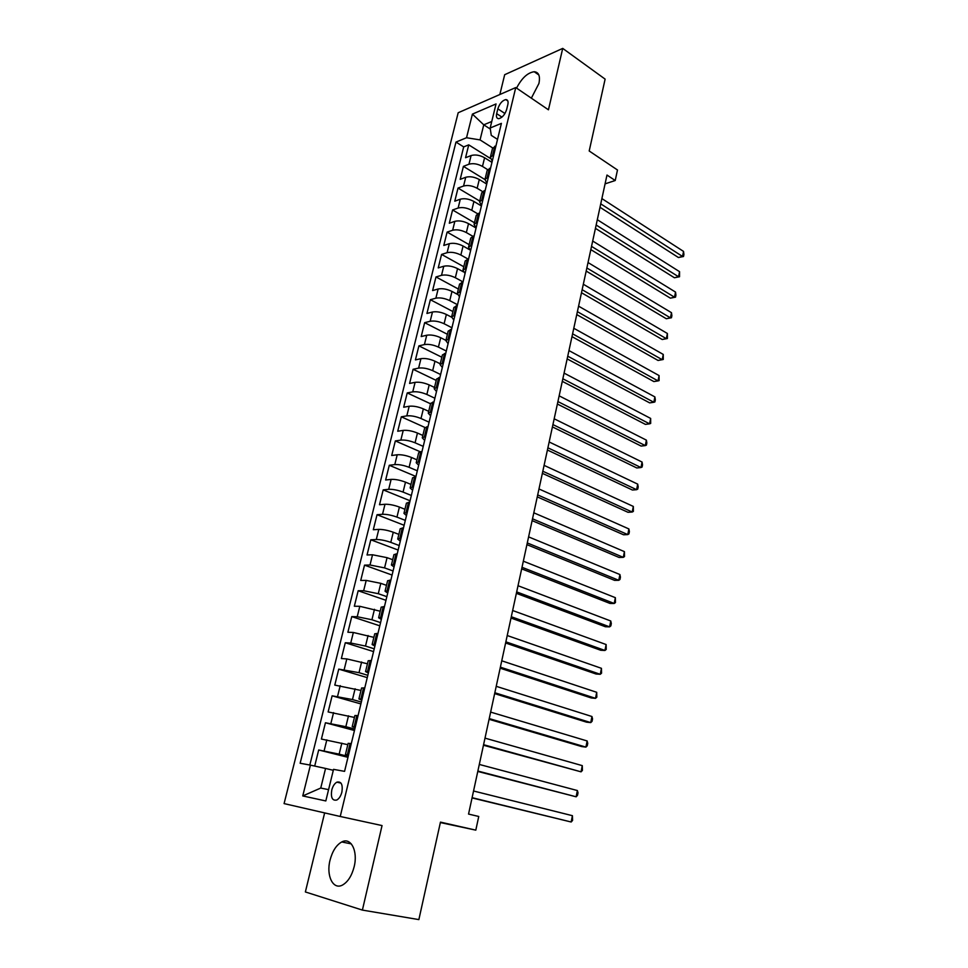 <?xml version="1.0" encoding="UTF-8"?>
<svg xmlns="http://www.w3.org/2000/svg" width="968" height="968" viewBox="0 0 968 968"><rect width="100%" height="100%" fill="white"/><g stroke="black" fill="none" stroke-linecap="round" stroke-linejoin="round"><path stroke-width="1.45" d="M354.143 866.771C358.16 850.993 350.864 836.896 341.764 841.954C336.356 844.991 332.46 851.029 330.052 860.104C325.95 875.641 333.113 890.403 342.611 884.982C347.948 881.86 351.795 875.786 354.143 866.771M531.347 98.167L538.922 83.49C540.374 76.097 538.801 72.176 534.203 71.729C527.62 72.66 521.74 78.118 516.561 88.112M341.885 792.114C342.962 784.552 341.293 781.224 336.888 782.156C334.529 783.487 332.823 786.125 331.758 790.045C330.657 797.632 332.339 800.96 336.791 800.016C339.139 798.673 340.833 796.035 341.885 792.114M324.643 812.902L305.368 891.951L362.395 910.089L418.866 919.6L440.464 822.122L475.808 830.145L478.749 816.472L468.548 814.076L606.984 175.051L615.224 180.52L617.487 169.993L589.197 150.984L605.121 79.122L562.723 48.4L504.679 74.705L499.851 94.513M458.179 112.748L284.084 803.597L340.24 816.484L515.75 87.556L458.179 112.748M491.962 162.37L484.593 157.748C479.753 155.11 475.252 154.372 471.089 155.558L465.548 157.736L468.742 144.861L490.401 158.462M487.582 169.594L482.475 166.423C477.623 163.798 473.11 163.06 468.948 164.221L463.406 166.363L484.956 179.576M463.406 166.363L460.187 179.358L465.729 177.277C469.891 176.164 474.417 176.902 479.281 179.503L486.71 184.053M481.411 205.942L473.921 201.465C469.02 198.9 464.483 198.15 460.308 199.202L454.779 201.187L458.021 188.07L479.729 201.066M476.062 228.024L468.524 223.644C463.575 221.115 459.026 220.341 454.851 221.333L449.309 223.221L452.588 209.971L474.465 222.749M469.625 249.744L463.067 246.017C458.082 243.537 453.508 242.75 449.334 243.682L443.792 245.461L447.107 232.09L469.153 244.638M463.369 271.827L457.549 268.62C452.54 266.176 447.942 265.377 443.767 266.236L438.226 267.906L441.577 254.415L463.793 266.744M457.392 294.332L451.983 291.428C446.938 289.033 442.315 288.222 438.141 289.008L432.611 290.569L435.987 276.945L458.384 289.045M451.596 317.189L446.369 314.467C441.287 312.107 436.641 311.285 432.466 312.011L426.936 313.45L430.349 299.705L452.915 311.551M445.921 340.373L440.706 337.723C435.576 335.4 430.917 334.577 426.731 335.218L421.201 336.561L424.649 322.671L447.397 334.287M440.246 363.799L434.971 361.209C429.804 358.934 425.134 358.087 420.947 358.668L415.417 359.89L418.902 345.866L441.831 357.228M434.499 387.454L429.187 384.913C423.984 382.699 419.289 381.84 415.103 382.336L409.585 383.437L413.094 369.28L436.217 380.4M428.703 411.339L423.355 408.871C418.103 406.693 413.384 405.81 409.198 406.245L403.68 407.226L407.226 392.923L430.542 403.777M422.859 435.455L417.45 433.047C412.162 430.917 407.431 430.034 403.233 430.385L397.727 431.244L401.309 416.809L424.94 427.457M416.942 459.824L411.497 457.477C406.173 455.396 401.405 454.5 397.219 454.766L391.713 455.504L395.331 440.924L420.185 451.741M410.976 484.423L405.483 482.149C400.111 480.116 395.331 479.196 391.132 479.39L385.639 479.995L389.293 465.269L415.938 476.474M404.939 509.277L399.409 507.063C393.988 505.09 389.184 504.159 384.998 504.267L379.504 504.739L383.195 489.869L410.057 500.759M398.852 534.384L393.262 532.231C387.817 530.307 382.989 529.363 378.791 529.387L373.309 529.726L377.036 514.71L404.128 525.273M392.706 559.734L387.067 557.665L372.523 554.773L367.041 554.979L370.804 539.793L398.138 550.042M386.486 585.35L380.799 583.341L366.194 580.413L360.725 580.473L364.525 565.143L392.076 575.053M380.206 611.219L359.806 606.307L354.336 606.234L358.172 590.746L385.966 600.305M373.866 637.367L353.344 632.479L347.887 632.249L351.759 616.604L379.795 625.824M367.453 663.782L346.822 658.918L341.365 658.543L345.286 642.74L373.551 651.585M360.979 690.462L334.783 685.102L338.739 669.13L367.259 677.624M354.433 717.433L328.128 711.94L332.121 695.81L360.895 703.918M347.827 744.682L321.4 739.056L325.442 722.757L354.457 730.489M497.842 108.827L496.669 113.655C496.015 116.922 496.717 118.604 498.786 118.689C502.307 117.721 504.921 114.635 506.663 109.432L507.837 104.58C508.49 101.337 507.789 99.68 505.768 99.583C502.235 100.527 499.597 103.612 497.842 108.827L504.945 113.522M490.328 129.071L483.758 124.824L480.055 139.9L466.54 137.734L455.976 142.078L300.141 763.256L310.413 765.131L302.754 795.938L325.817 800.947L333.536 769.354L344.572 771.363L501.4 123.372L490.171 127.994L491.272 135.363L497.528 139.38M466.54 137.734L472.408 114.115L496.039 103.939L490.171 127.994M348.19 756.419L339.151 754.145L341.837 743.134M354.796 729.098L345.842 726.702L348.504 715.8M361.342 702.054L352.473 699.549L355.099 688.756M367.816 675.301L359.019 672.675L361.621 662.003M374.229 648.814L365.505 646.067L368.082 635.516M380.569 622.605L371.93 619.75L374.471 609.295M386.849 596.663L378.282 593.699L380.799 583.341M393.069 570.975L384.574 567.901L387.067 557.665M399.215 545.553L390.794 542.37L393.262 532.231M405.314 520.385L396.953 517.106L399.409 507.063M411.339 495.471L403.063 492.083L405.483 482.149M417.317 470.799L409.101 467.314L411.497 457.477M423.222 446.369L415.078 442.799L417.45 433.047M429.078 422.181L420.995 418.515L423.355 408.871M434.874 398.235L426.864 394.472L429.187 384.913M440.609 374.519L432.672 370.659L434.971 361.209M446.296 351.033L438.419 347.089L440.706 337.723M451.923 327.765L444.106 323.736L446.369 314.467M457.501 304.726L449.745 300.612L451.983 291.428M463.031 281.918L455.335 277.719L457.549 268.62M467.883 258.964L460.865 255.032L463.067 246.017M472.662 236.204L466.346 232.562L468.524 223.644M477.551 213.734L471.767 210.31L473.921 201.465M482.536 191.531L477.151 188.264L479.281 179.503M468.742 144.861L463.696 146.906L309.82 765.022M339.151 754.145L318.69 749.982L314.697 766.075M325.442 722.757L345.842 726.702M332.121 695.81L352.473 699.549M338.739 669.13L359.019 672.675M345.286 642.74L350.743 643.018L365.505 646.067M351.759 616.604L357.228 616.737L371.93 619.75M358.172 590.746L363.653 590.734L378.282 593.699M364.525 565.143L370.006 564.997L384.574 567.901M370.804 539.793L376.298 539.515C380.484 539.515 385.325 540.471 390.794 542.37M377.036 514.71L382.517 514.286C386.716 514.202 391.532 515.145 396.953 517.106M383.195 489.869L388.688 489.312C392.875 489.155 397.666 490.074 403.063 492.083M389.293 465.269L394.787 464.592C398.985 464.35 403.753 465.257 409.101 467.314M395.331 440.924L400.837 440.113C405.023 439.787 409.779 440.682 415.078 442.799M401.309 416.809L406.814 415.877C411.013 415.478 415.732 416.349 420.995 418.515M407.226 392.923L412.743 391.871C416.93 391.399 421.637 392.27 426.864 394.472M413.094 369.28L418.612 368.106C422.798 367.562 427.481 368.409 432.672 370.659M418.902 345.866L424.42 344.572C428.606 343.955 433.277 344.789 438.419 347.089M424.649 322.671L430.179 321.267C434.354 320.577 439 321.4 444.106 323.736M430.349 299.705L435.878 298.18C440.053 297.418 444.675 298.229 449.745 300.612M435.987 276.945L441.517 275.323C445.704 274.488 450.301 275.287 455.335 277.719M441.577 254.415L447.107 252.684C451.282 251.777 455.868 252.563 460.865 255.032M447.107 232.09L452.649 230.251C456.823 229.283 461.385 230.057 466.346 232.562M452.588 209.971L458.13 208.035C462.305 207.007 466.854 207.757 471.767 210.31M458.021 188.07L463.563 186.025C467.738 184.924 472.263 185.674 477.151 188.264M493.837 154.59L490.352 157.288L492.264 161.087M495.979 145.744L492.482 148.491L490.389 157.131M490.619 167.912L487.134 170.562L485.016 179.286M486.928 183.146L484.968 179.443L488.453 176.841M485.198 190.297L481.725 192.838L479.584 201.659M481.544 205.422L479.547 201.804L483.02 199.299M479.729 212.887L476.268 215.319L474.102 224.237M476.099 227.903L474.066 224.382L477.526 221.987M474.211 235.696L470.763 238.031L468.572 247.046M470.605 250.603L468.536 247.179L471.985 244.892M468.633 258.734L465.197 260.961L462.982 270.06M465.064 273.521L462.958 270.193L466.394 268.015M463.006 282.003L459.57 284.12L457.344 293.316M459.461 296.668L457.307 293.437L460.732 291.368M457.319 305.501L453.907 307.497L451.645 316.79M453.798 320.033L451.62 316.911L455.033 314.963M451.572 329.229L448.172 331.116L445.897 340.506M448.087 343.628L445.861 340.627L449.261 338.776M445.776 353.187L442.388 354.954L440.089 364.452M442.315 367.465L440.053 364.561L443.441 362.843M439.92 377.387L436.544 379.045L434.221 388.64M436.495 391.532L434.184 388.749L437.56 387.139M434.003 401.841L430.639 403.366L428.292 413.07M430.615 415.841L428.267 413.167L431.619 411.69M428.025 426.537L424.674 427.941L422.302 437.742M424.674 440.404L422.278 437.839L425.618 436.483M421.988 451.475L418.66 452.758L416.252 462.668M418.672 465.209L416.228 462.752L419.555 461.53M415.889 476.679L412.574 477.829L410.142 487.848M412.598 490.256L410.117 487.933L413.433 486.831M409.73 502.138L406.427 503.154L403.971 513.282M406.475 515.569L403.946 513.367L407.238 512.399M403.499 527.862L400.22 528.746L397.739 538.982M400.292 541.136L397.715 539.055L400.994 538.232M397.207 553.853L393.952 554.604L391.435 564.949M394.036 566.97L391.423 565.022L394.678 564.332M390.854 580.122L387.611 580.727L385.07 591.194M387.72 593.069L385.058 591.242L388.289 590.698M384.429 606.658L381.198 607.117L378.633 617.705M381.344 619.435L378.621 617.753L381.84 617.354M377.944 633.471L374.737 633.786L372.135 644.494L375.33 644.277M371.385 660.575L368.191 660.745L365.565 671.562M368.372 673.002L365.553 671.598L368.735 671.502M364.754 687.97L361.584 687.982L358.922 698.92M361.79 700.215L358.922 698.957L362.08 699.005M358.051 715.654L354.905 715.509L352.219 726.581L355.353 726.811M351.275 743.642L348.153 743.327L345.431 754.532L348.553 754.919M492.676 147.922L480.055 139.9M515.75 87.556L548.445 109.807L562.723 48.4M362.395 910.089L382.045 825.571L340.24 816.484M440.367 822.57L475.808 830.145M605.073 183.859L615.224 180.52M491.756 121.496L483.758 124.824L472.408 114.115M333.307 770.31L325.563 768.447L320.747 788.049L328.575 789.646M463.696 146.906L455.976 142.078M318.69 749.982L347.96 757.327M374.894 646.08L372.123 644.531M355.135 727.718L352.207 726.605M310.413 765.131L325.563 768.447M348.407 755.512L345.431 754.544M302.754 795.938L320.747 788.049M600.003 207.285L678.411 257.512L682.549 256.459L600.741 203.849M683.541 251.414L683.916 254.487L683.517 256.496L682.549 256.459L683.541 251.414L601.878 198.585M683.517 256.496L678.411 257.512M595.429 228.351L674.406 277.755L678.556 276.751L596.155 225.024M679.56 271.669L679.536 276.739L678.556 276.751L679.56 271.669L597.304 219.712M679.536 276.739L674.406 277.755M590.831 249.623L670.364 298.156L674.527 297.224L591.533 246.392M675.531 292.094L675.93 295.107L675.519 297.152L674.527 297.224L675.531 292.094L592.682 241.032M675.519 297.152L670.364 298.156M586.172 271.076L666.299 318.738L670.461 317.867L586.85 267.954M671.477 312.688L671.877 315.677L671.465 317.746L670.461 317.867L671.477 312.688L588.024 262.546M671.465 317.746L666.299 318.738M581.49 292.735L662.197 339.502L666.359 338.691L582.143 289.71M667.388 333.476L667.388 338.522L666.359 338.691L667.388 333.476L583.329 284.253M667.388 338.522L662.197 339.502M576.759 314.588L658.046 360.447L662.221 359.697L577.388 311.672M663.261 354.433L663.261 359.467L662.221 359.697L663.261 354.433L578.574 306.166M571.979 336.634L653.872 381.574L658.046 380.896L572.584 333.839M659.087 375.572L659.111 380.606L658.046 380.896L659.087 375.572L573.782 328.273M567.151 358.898L649.661 402.882L653.836 402.264L567.732 356.2M654.888 396.904L655.336 399.784L654.913 401.926L653.836 402.264L654.888 396.904L568.954 350.585M562.287 381.356L645.402 424.383L649.588 423.839L562.844 378.778M650.653 418.43L650.678 423.427L649.588 423.839L650.653 418.43L564.078 373.116M557.374 404.031L641.119 446.066L645.305 445.595L557.907 401.575M646.382 440.137L646.842 442.957L646.406 445.135L645.305 445.595L646.382 440.137L559.153 395.851M552.413 426.912L636.787 467.955L640.985 467.544L552.922 424.577M642.062 462.038L642.534 464.821L642.099 467.024L640.985 467.544L642.062 462.038L554.18 418.805M547.416 450.023L632.419 490.026L636.617 489.687L547.888 447.797M637.706 484.133L638.19 486.892L637.755 489.106L636.617 489.687L637.706 484.133L549.159 441.977M542.358 473.34L628.014 512.302L632.213 512.036L542.818 471.247M633.326 506.433L633.375 511.394L632.213 512.036L633.326 506.433L544.089 465.366M537.264 496.886L623.573 534.784L627.772 534.59L537.688 494.914M628.885 528.939L629.394 531.626L628.946 533.876L627.772 534.59L628.885 528.939L538.97 488.973M532.11 520.651L619.084 557.459L623.295 557.35L532.509 518.812M624.42 551.639L624.493 556.576L623.295 557.35L624.42 551.639L533.804 512.81M526.919 544.645L614.559 580.352L618.77 580.304L527.282 542.939M619.907 574.544L620.44 577.17L619.98 579.469L618.77 580.304L619.907 574.544L528.601 536.889M521.667 568.869L609.997 603.439L614.208 603.475L522.006 567.296M615.358 597.667L615.442 602.568L614.208 603.475L615.358 597.667L523.325 561.186M516.367 593.336L605.387 626.744L609.598 626.865L516.682 591.896M610.76 620.996L611.316 623.549L610.844 625.885L609.598 626.865L610.76 620.996L518.013 585.725M511.019 618.044L600.729 650.266L604.952 650.472L511.298 616.737M606.125 644.543L606.222 649.419L604.952 650.472L606.125 644.543L512.641 610.505M505.611 642.982L596.034 674.006L600.269 674.297L505.865 641.832M601.443 668.319L601.551 673.171L600.269 674.297L601.443 668.319L507.22 635.528M500.154 668.174L591.303 697.976L595.526 698.339L500.371 667.158M596.712 692.301L596.832 697.141L595.526 698.339L596.712 692.301L501.751 660.805M494.648 693.608L586.511 722.152L590.746 722.6L494.829 692.749M591.944 716.514L592.549 718.909L592.065 721.341L590.746 722.6L591.944 716.514L496.221 686.324M489.082 719.297L581.683 746.57L585.918 747.102L489.227 718.583M587.128 740.956L587.745 743.315L587.261 745.771L585.918 747.102L587.128 740.956L490.643 712.097M483.455 745.239L581.054 771.835L483.576 744.695M582.276 765.627L582.421 770.419L581.054 771.835L582.276 765.627L484.992 738.136M477.781 771.448L576.141 796.797L477.865 771.048M577.376 790.541L578.017 792.804L577.521 795.309L576.141 796.797L577.376 790.541L479.305 764.442M472.045 797.922L571.168 822.001L472.094 797.68M572.415 815.685L572.572 820.44L571.168 822.001L572.415 815.685L473.546 791.001M482.475 166.423L484.593 157.748M468.948 164.221L471.089 155.558M324.111 750.878L326.821 739.891M330.874 723.495L333.561 712.617M337.566 696.391L340.216 685.622M344.184 669.566L346.822 658.918M350.743 643.018L353.344 632.479M357.228 616.737L359.806 606.307M363.653 590.734L366.194 580.413M370.006 564.997L372.523 554.773M376.298 539.515L378.791 529.387M382.517 514.286L384.998 504.267M388.688 489.312L391.132 479.39M394.787 464.592L397.219 454.766M400.837 440.113L403.233 430.385M406.814 415.877L409.198 406.245M412.743 391.871L415.103 382.336M418.612 368.106L420.947 358.668M424.42 344.572L426.731 335.218M430.179 321.267L432.466 312.011M435.878 298.18L438.141 289.008M441.517 275.323L443.767 266.236M447.107 252.684L449.334 243.682M452.649 230.251L454.851 221.333M458.13 208.035L460.308 199.202M463.563 186.025L465.729 177.277M492.639 155.061L494.781 146.228M487.255 177.289L489.409 168.371M481.822 199.723L484 190.72M476.329 222.386L478.531 213.299M470.787 245.267L473.013 236.083M465.184 268.366L467.435 259.097M459.534 291.707L461.796 282.341M453.823 315.266L456.122 305.815M448.063 339.066L450.374 329.519M442.243 363.097L444.578 353.453M436.362 387.369L438.722 377.629M430.421 411.884L432.805 402.047M424.42 436.653L426.827 426.719M418.358 461.675L420.79 451.645M412.235 486.952L414.691 476.813M406.052 512.495L408.532 502.247M399.796 538.293L402.301 527.935M393.48 564.356L396.009 553.902M387.103 590.698L389.656 580.135M380.654 617.318L383.243 606.646M374.132 644.216L376.746 633.423M367.55 671.405L370.187 660.503M360.895 698.884L363.557 687.861M354.167 726.653L356.865 715.509M347.367 754.725L350.089 743.46M501.956 117.128L496.669 113.655M351.311 843.902L341.764 841.954M538.849 74.972L534.203 71.729M341.014 783.136L336.888 782.156M507.849 100.975L505.768 99.583"/></g></svg>
